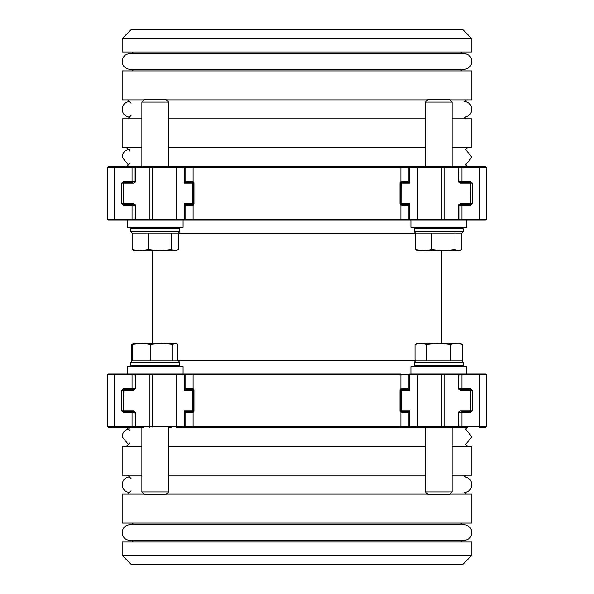 <?xml version="1.0" encoding="UTF-8"?>
<svg xmlns="http://www.w3.org/2000/svg" width="594" height="594" viewBox="0 0 594 594"><rect width="100%" height="100%" fill="white"/><g stroke="black" fill="none" stroke-linecap="round" stroke-linejoin="round"><path stroke-width="0.89" d="M133.769 540.421L132.165 542.025M460.231 540.421L461.835 542.025M460.231 524.695L461.835 523.091M133.769 524.695L132.165 523.091M131.051 490.793L127.71 494.134M464.656 492.5L466.29 494.134M464.656 476.834L466.29 475.2M131.051 478.541L127.71 475.2M129.938 442.901L126.596 446.243M467.404 427.309L417.879 427.309L425.393 427.309L425.393 491.906L452.123 491.906L452.123 427.309L467.404 427.309L465.629 429.083L471.859 436.776L465.629 444.468L467.404 446.243M129.938 430.65L126.596 427.309L136.004 427.309L108.553 427.309A0.891 0.891 0 0 1 107.663 426.418L107.663 374.74L107.663 426.418L132.046 426.418L132.046 412.607L123.515 412.607A0.891 0.631 -90 0 1 124.146 411.716L132.677 411.716A0.891 0.631 -90 0 0 132.046 412.607L135.113 412.607L135.38 426.418A0.891 0.631 90 0 0 136.004 427.309L144.008 427.309M168.607 427.309L171.725 427.309L168.607 427.309L168.607 491.906L141.877 491.906L141.877 427.309L138.758 427.309M401.819 412.607L401.782 411.716L408.019 411.716A0.891 0.891 0 0 1 408.91 412.607L408.91 426.418L400.891 426.418L400.891 427.309L409.801 427.309L176.121 427.309L176.121 426.418L184.199 426.418L184.199 410.825L185.981 411.716L192.218 411.716L192.181 412.607L185.09 412.607L185.09 426.418L400.891 426.418L400.891 412.37L401.782 411.716A0.891 0.891 0 0 1 400.891 410.825L400.891 390.332L400.891 410.825L409.801 410.825L408.91 412.607L400.891 412.37A1.782 1.782 0 0 1 400 410.825L400 390.332A1.782 1.782 0 0 1 400.891 388.788L408.91 388.55L408.91 374.74L193.109 374.74L193.109 388.788A1.782 1.782 0 0 1 194 390.332L194 410.825A1.782 1.782 0 0 1 193.109 412.37L192.181 412.607M129.938 163.35L126.596 166.691L114.82 166.691L176.121 166.691L168.607 166.691L168.607 102.094L141.877 102.094L144.55 99.421L165.934 99.421L168.607 102.094M467.404 147.758L465.629 149.532L471.859 157.224L465.629 164.917L467.404 166.691L457.996 166.691L485.447 166.691A0.891 0.891 0 0 1 486.338 167.582L486.338 219.26A0.891 0.891 0 0 1 485.447 220.151L455.242 220.151M401.336 182.403A0.891 0.891 0 0 0 400.891 183.175A0.891 0.891 0 0 1 401.782 182.284L400.891 181.63L400.891 167.582L193.109 167.582L193.109 166.691L184.199 166.691L457.996 166.691A0.891 0.631 -90 0 1 458.62 167.582L441.535 167.582L441.535 219.26L444.78 219.26L444.78 167.582A0.891 0.631 -90 0 0 444.149 166.691M129.938 151.099L126.596 147.758M131.051 115.459L127.71 118.8M464.656 117.167L466.29 118.8M464.656 101.5L466.29 99.866M131.051 103.208L127.71 99.866M133.769 69.305L132.165 70.909M460.231 69.305L461.835 70.909M460.231 53.579L461.835 51.975M133.769 53.579L132.165 51.975M462.949 564.3L131.051 564.3L122.141 555.39L471.859 555.39L462.949 564.3M122.141 38.61L131.051 29.7L462.949 29.7L471.859 38.61L122.141 38.61L122.141 51.975L471.859 51.975L471.859 38.61M144.104 494.134L122.141 494.134L122.141 523.091L471.859 523.091L471.859 494.134L449.896 494.134M427.621 494.134L166.379 494.134M452.123 475.2L471.859 475.2L471.859 446.243L452.123 446.243M425.393 446.243L168.607 446.243M141.877 446.243L122.141 446.243L122.141 475.2L141.877 475.2M425.393 475.2L168.607 475.2M152.213 250.891L152.213 343.109M441.788 250.891L441.788 343.109M452.123 147.758L471.859 147.758L471.859 118.8L452.123 118.8M425.393 118.8L168.607 118.8M141.877 118.8L122.141 118.8L122.141 147.758L141.877 147.758M425.393 147.758L168.607 147.758M449.896 99.866L471.859 99.866L471.859 70.909L122.141 70.909L122.141 99.866L144.104 99.866M427.621 99.866L166.379 99.866M471.859 555.39L471.859 542.025L122.141 542.025L122.141 555.39M192.664 204.44A0.891 0.891 0 0 0 193.109 203.668A0.891 0.891 0 0 1 192.218 204.559L193.109 205.212L193.109 219.26L408.91 219.26L408.91 205.45L400.891 205.212A1.782 1.782 0 0 1 400 203.668L400 183.175A1.782 1.782 0 0 1 400.891 181.63L408.91 181.393L408.91 167.582L400.891 167.582L400.891 166.691M192.181 181.393L192.664 182.403L193.109 181.63L193.109 167.582L185.09 167.582L185.09 181.393L193.109 181.63A1.782 1.782 0 0 1 194 183.175L194 203.668A1.782 1.782 0 0 1 193.109 205.212L185.09 205.45L185.09 219.26L193.109 219.26L193.109 220.151L184.199 220.151L409.801 220.151L400.891 220.151L400.891 205.212L401.782 204.559A0.891 0.891 0 0 1 400.891 203.668L400.891 183.175L400.891 203.668L409.801 203.668L408.91 205.45A0.891 0.891 0 0 0 408.019 204.559L401.782 204.559A0.891 0.891 0 0 1 400.891 203.668A0.891 0.891 0 0 0 401.336 204.44A0.891 0.891 0 0 1 400.891 203.668L400 203.668M401.336 389.56A0.891 0.891 0 0 0 400.891 390.332A0.891 0.891 0 0 1 401.782 389.441L400.891 388.788L400.891 373.849L184.199 373.849L193.109 373.849L193.109 374.74L185.09 374.74L185.09 388.55L192.181 388.55L193.109 388.788L192.218 389.441A0.891 0.891 0 0 1 193.109 390.332A0.891 0.891 0 0 0 192.664 389.56M133.873 203.668L135.38 205.45L135.38 219.26L152.465 219.26L152.465 167.582L135.113 167.582A0.891 0.891 0 0 1 136.004 166.691A0.891 0.631 90 0 0 135.38 167.582L135.38 181.393L132.046 181.393A0.891 0.631 -90 0 0 132.677 182.284L124.146 182.284A0.891 0.631 -90 0 1 123.515 181.393L132.046 181.393L132.046 167.582L107.663 167.582L107.663 219.26L107.663 167.582A0.891 0.891 0 0 1 108.553 166.691L114.82 166.691A0.891 0.631 -90 0 0 114.189 167.582L114.189 219.26L132.046 219.26L132.046 205.45L123.515 205.45A0.891 0.631 -90 0 1 124.146 204.559L135.172 204.559L124.146 204.559L123.255 203.668L123.255 183.175L123.255 203.668A0.891 0.891 0 0 0 124.146 204.559A0.891 0.891 0 0 1 123.255 203.668L123.611 183.175L123.611 203.668A0.891 0.891 0 0 0 124.502 204.559A0.891 0.631 90 0 1 123.871 203.668L133.873 203.668A0.891 0.631 90 0 0 134.504 204.559L135.113 205.45L132.046 205.45A0.891 0.631 -90 0 1 132.677 204.559M410.914 220.151L410.914 227.279L466.602 227.279L466.602 220.151L479.18 220.151A0.891 0.631 90 0 0 479.811 219.26L479.811 167.582L461.954 167.582L461.954 181.393L470.485 181.393A0.891 0.631 90 0 1 469.854 182.284L461.323 182.284A0.891 0.631 90 0 0 461.954 181.393L458.887 181.393L458.62 167.582L458.62 181.393L460.127 183.175A0.891 0.631 -90 0 0 459.496 182.284L469.854 182.284L459.496 182.284L458.62 181.393M169.943 220.151L171.725 220.151M138.758 220.151L108.553 220.151A0.891 0.891 0 0 1 107.663 219.26L114.189 219.26A0.891 0.631 -90 0 0 114.82 220.151M153.059 373.849A0.891 0.594 90 0 0 152.465 374.74L176.121 374.74L176.121 373.849L114.82 373.849L184.199 373.849L184.199 374.74L176.121 374.74L176.121 426.418L152.465 426.418L152.465 374.74L149.22 374.74L149.22 426.418L152.465 426.418A0.891 0.594 90 0 0 153.059 427.309M408.019 411.716L409.801 410.825L409.801 426.418L417.879 426.418L417.879 374.74L409.801 374.74L409.801 373.849L485.447 373.849A0.891 0.891 0 0 1 486.338 374.74L486.338 426.418A0.891 0.891 0 0 1 485.447 427.309L479.18 427.309A0.891 0.631 -90 0 0 479.811 426.418L479.811 374.74L461.954 374.74L461.954 388.55L470.485 388.55A0.891 0.631 90 0 1 469.854 389.441L458.828 389.441L469.854 389.441A0.891 0.891 0 0 1 470.745 390.332L469.854 389.441L459.496 389.441L458.887 388.55L461.954 388.55A0.891 0.631 90 0 1 461.323 389.441M149.851 373.849A0.891 0.631 90 0 0 149.22 374.74L135.113 374.74A0.891 0.891 0 0 1 136.004 373.849A0.891 0.631 90 0 0 135.38 374.74L135.38 388.55L133.873 390.332A0.891 0.631 -90 0 1 134.504 389.441L124.146 389.441A0.891 0.631 -90 0 1 123.515 388.55L132.046 388.55L132.046 374.74L107.663 374.74A0.891 0.891 0 0 1 108.553 373.849L114.82 373.849A0.891 0.631 90 0 0 114.189 374.74L114.189 426.418A0.891 0.631 90 0 0 114.82 427.309M133.873 390.332L123.871 390.332L123.611 410.825A0.891 0.891 0 0 0 124.502 411.716L124.146 411.716A0.891 0.891 0 0 1 123.255 410.825L123.611 390.332L123.611 410.825A0.891 0.891 0 0 0 124.502 411.716A0.891 0.631 90 0 1 123.871 410.825L133.873 410.825A0.891 0.631 90 0 0 134.504 411.716L124.146 411.716L123.255 410.825L123.255 390.332A0.891 0.891 0 0 1 124.146 389.441L123.255 390.332L121.733 390.332L121.733 410.825L123.515 412.607M135.172 182.284L134.504 182.284L135.172 182.284M458.828 411.716L459.496 411.716L458.828 411.716M460.127 390.332L458.62 388.55L458.62 374.74L441.535 374.74L441.535 426.418L458.62 426.418L458.62 412.607L458.887 426.418A0.891 0.891 0 0 1 457.996 427.309A0.891 0.631 -90 0 0 458.62 426.418L461.954 426.418L461.954 412.607A0.891 0.631 90 0 0 461.323 411.716L469.854 411.716A0.891 0.631 90 0 1 470.485 412.607L458.887 412.607L459.496 411.716A0.891 0.631 90 0 0 460.127 410.825L470.129 410.825A0.891 0.631 90 0 1 469.498 411.716L469.498 411.716A0.891 0.891 0 0 0 470.389 410.825L470.389 390.332A0.891 0.891 0 0 0 469.498 389.441A0.891 0.631 -90 0 1 470.129 390.332L460.127 390.332A0.891 0.631 -90 0 0 459.496 389.441M469.854 204.559L470.745 203.668L470.389 183.175L470.745 203.668A0.891 0.891 0 0 1 469.854 204.559L458.828 204.559L469.854 204.559A0.891 0.631 90 0 1 470.485 205.45L472.267 203.668L472.267 183.175L470.485 181.393M470.745 390.332L472.267 390.332L472.267 410.825L470.745 410.825L469.854 411.716A0.891 0.891 0 0 0 470.745 410.825L470.389 390.332A0.891 0.891 0 0 0 469.498 389.441M185.981 411.716A0.891 0.891 0 0 0 185.09 412.607L184.199 410.825L192.218 410.825L192.218 411.716L192.664 411.597A0.891 0.891 0 0 0 193.109 410.825A0.891 0.891 0 0 1 192.218 411.716A0.891 0.891 0 0 0 193.109 410.825L193.109 390.332L193.109 410.825A0.891 0.891 0 0 1 192.664 411.597L193.109 412.37L193.109 427.309M194 203.668L193.109 203.668L193.109 183.175L193.109 203.668A0.891 0.891 0 0 1 192.218 204.559L192.181 205.45M401.819 205.45L401.782 183.175L409.801 183.175L408.019 182.284L401.782 182.284L401.819 181.393M469.854 182.284A0.891 0.891 0 0 1 470.745 183.175L469.854 182.284A0.891 0.891 0 0 1 470.745 183.175L472.267 183.175M132.677 166.691A0.891 0.631 -90 0 0 132.046 167.582L135.113 167.582L135.113 181.393L134.504 182.284A0.891 0.631 -90 0 0 133.873 183.175L123.871 183.175A0.891 0.631 -90 0 1 124.502 182.284A0.891 0.891 0 0 0 123.611 183.175L123.255 183.175A0.891 0.891 0 0 1 124.146 182.284L123.255 183.175L121.733 183.175L123.515 181.393M192.664 182.403A0.891 0.891 0 0 1 193.109 183.175L184.199 183.175L185.09 181.393A0.891 0.891 0 0 0 185.981 182.284L192.218 182.284A0.891 0.891 0 0 1 193.109 183.175A0.891 0.891 0 0 0 192.664 182.403M401.336 411.597A0.891 0.891 0 0 1 400.891 410.825A0.891 0.891 0 0 0 401.336 411.597M400 390.332L400.891 390.332A0.891 0.891 0 0 1 401.782 389.441L401.819 388.55M192.181 388.55L192.218 389.441A0.891 0.891 0 0 1 193.109 390.332L194 390.332M171.488 249.732L174.926 250.891L134.682 250.891L132.128 249.732L140.251 250.891L148.374 249.732L159.935 250.891L171.488 249.732L171.488 233.071M176.722 250.557L174.926 250.891L178.363 249.732L178.363 233.071M148.374 249.732L148.374 233.071M132.128 249.732L132.128 233.071M185.981 389.441L192.218 389.441L192.218 390.332L184.199 390.332L185.09 388.55A0.891 0.891 0 0 0 185.981 389.441L184.199 390.332L184.199 374.74L185.09 374.74A0.891 0.891 0 0 0 184.199 373.849M123.611 390.332L123.871 390.332A0.891 0.631 -90 0 1 124.502 389.441A0.891 0.891 0 0 0 123.611 390.332A0.891 0.891 0 0 1 124.502 389.441M183.086 220.151L183.086 227.279L127.398 227.279L127.398 220.151L176.121 220.151L136.004 220.151A0.891 0.631 90 0 1 135.38 219.26L135.113 219.26A0.891 0.891 0 0 0 136.004 220.151M400.891 390.332L401.782 390.332L401.782 389.441L408.019 389.441L409.801 390.332L401.782 390.332L401.782 411.716A0.891 0.891 0 0 1 400.891 410.825L400 410.825M440.941 427.309A0.891 0.594 -90 0 0 441.535 426.418L417.879 426.418L417.879 427.309L409.801 427.309L409.801 426.418L408.91 426.418A0.891 0.891 0 0 0 409.801 427.309M458.62 374.74A0.891 0.631 -90 0 0 457.996 373.849L461.323 373.849A0.891 0.631 -90 0 1 461.954 374.74L458.62 374.74M408.019 389.441A0.891 0.891 0 0 0 408.91 388.55L409.801 390.332L409.801 374.74L408.91 374.74A0.891 0.891 0 0 1 409.801 373.849M457.996 220.151A0.891 0.631 -90 0 0 458.62 219.26L458.887 219.26A0.891 0.891 0 0 1 457.996 220.151L409.801 220.151L409.801 219.26L417.879 219.26L417.879 167.582L409.801 167.582L409.801 183.175L408.91 181.393A0.891 0.891 0 0 1 408.019 182.284M460.127 203.668L470.129 203.668A0.891 0.631 90 0 1 469.498 204.559L459.496 204.559A0.891 0.631 90 0 0 460.127 203.668L459.496 204.559M453.215 166.691L440.54 166.691M469.498 204.559A0.891 0.891 0 0 0 470.389 203.668A0.891 0.891 0 0 1 469.498 204.559M470.389 203.668L470.389 183.175A0.891 0.891 0 0 0 469.498 182.284A0.891 0.631 -90 0 1 470.129 183.175L460.127 183.175M408.019 204.559L409.801 203.668L409.801 219.26L408.91 219.26A0.891 0.891 0 0 0 409.801 220.151M193.109 203.668L192.218 203.668L192.218 204.559L185.981 204.559L184.199 203.668L192.218 203.668L192.218 182.284A0.891 0.891 0 0 1 193.109 183.175L194 183.175M153.059 166.691A0.891 0.594 90 0 0 152.465 167.582L176.121 167.582L176.121 166.691L184.199 166.691L184.199 167.582L176.121 167.582L176.121 219.26L184.199 219.26L184.199 203.668L185.09 205.45A0.891 0.891 0 0 1 185.981 204.559M184.199 220.151A0.891 0.891 0 0 0 185.09 219.26L184.199 219.26L184.199 220.151L176.121 220.151L176.121 219.26L152.465 219.26A0.891 0.594 90 0 0 153.059 220.151M185.981 182.284L184.199 183.175L184.199 167.582L185.09 167.582A0.891 0.891 0 0 0 184.199 166.691M124.502 182.284A0.891 0.891 0 0 0 123.611 183.175A0.891 0.891 0 0 1 124.502 182.284A0.891 0.891 0 0 0 123.611 183.175L123.611 203.668A0.891 0.891 0 0 0 124.502 204.559A0.891 0.891 0 0 1 123.611 203.668A0.891 0.891 0 0 0 124.502 204.559M458.828 182.284L469.498 182.284A0.891 0.891 0 0 1 470.389 183.175M179.744 231.734L130.739 231.734L130.739 228.616L179.744 228.616L179.744 231.734L178.408 233.071L132.076 233.071L130.739 231.734L132.076 233.071M428.066 99.421L449.45 99.421L452.123 102.094L425.393 102.094L428.066 99.421M461.872 233.071L455.004 233.071L455.004 249.732L458.442 250.891L461.872 249.732L461.872 233.071M431.89 233.071L415.637 233.071L415.637 249.732L423.767 250.891L431.89 249.732L431.89 233.071M431.89 249.732L443.443 250.891L455.004 249.732M460.239 250.557L418.198 250.891L415.637 249.732M461.842 233.071L415.592 233.071L414.256 231.734L463.186 231.734L461.842 233.071M461.842 227.279L463.186 228.616L463.186 231.734L463.186 228.616L414.256 228.616L414.256 231.734M466.602 220.151L422.275 220.151M127.398 227.279L127.398 220.151M168.607 491.906L165.934 494.579L144.55 494.579L141.877 491.906M172.958 360.929L177.792 360.929L177.792 344.268L176.24 343.273L175.371 343.109L172.958 344.268L172.958 360.929L150.416 360.929L150.416 344.268L141.558 343.109L132.7 344.268L132.7 360.929L132.076 360.929L178.408 360.929L179.744 362.266L130.739 362.266L130.739 365.384L132.076 366.721L130.739 365.384L179.744 365.384L178.408 366.721M172.958 344.268L161.687 343.109L150.416 344.268M132.7 344.268L134.682 343.109L176.247 343.273M183.086 373.849L183.086 366.721L127.398 366.721L127.398 373.849L127.398 366.721M452.123 491.906L449.45 494.579L428.066 494.579L425.393 491.906M450.363 360.929L462.496 360.929L462.496 344.268L456.43 343.109L450.363 344.268L450.363 360.929L426.626 360.929L426.626 344.268L420.819 343.109L415.02 344.268L415.02 360.929M450.363 344.268L438.491 343.109L418.198 343.109L415.02 344.268M462.496 344.268L459.318 343.109L438.491 343.109L426.626 344.268M414.256 362.266L463.261 362.266L461.924 360.929L415.592 360.929L414.256 362.266L414.256 365.384L415.592 366.721M444.149 427.309A0.891 0.631 -90 0 0 444.78 426.418L444.78 374.74A0.891 0.631 -90 0 0 444.149 373.849L417.879 373.849L417.879 374.74L441.535 374.74A0.891 0.594 -90 0 0 440.941 373.849M466.602 373.849L466.602 366.721L410.914 366.721L410.914 373.849M460.944 343.703L457.811 343.109M134.682 343.109L131.757 344.268L131.757 360.929L132.7 360.929M415.637 233.516L178.363 233.516M177.792 360.484L415.02 360.484M470.485 205.45L461.954 205.45L461.954 219.26L486.338 219.26M461.323 204.559A0.891 0.631 90 0 1 461.954 205.45L458.887 205.45L458.887 219.26L461.954 219.26A0.891 0.631 90 0 1 461.323 220.151M132.677 389.441A0.891 0.631 -90 0 1 132.046 388.55L135.113 388.55L134.504 389.441M135.38 388.55L135.113 374.74L132.046 374.74A0.891 0.631 90 0 1 132.677 373.849M123.515 388.55L121.733 390.332M123.255 203.668L121.733 203.668L123.515 205.45M121.733 203.668L121.733 183.175M461.323 427.309A0.891 0.631 -90 0 0 461.954 426.418L486.338 426.418A0.891 0.891 0 0 1 485.447 427.309M472.267 390.332L470.485 388.55M470.485 412.607L472.267 410.825M486.338 167.582L479.811 167.582A0.891 0.631 90 0 0 479.18 166.691M485.447 373.849A0.891 0.891 0 0 1 486.338 374.74L479.811 374.74A0.891 0.631 -90 0 0 479.18 373.849M132.677 427.309A0.891 0.631 90 0 1 132.046 426.418L135.113 426.418A0.891 0.891 0 0 0 136.004 427.309M132.677 220.151A0.891 0.631 -90 0 1 132.046 219.26L135.113 219.26L135.38 205.45M461.323 166.691A0.891 0.631 90 0 1 461.954 167.582L458.887 167.582A0.891 0.891 0 0 0 457.996 166.691M400 183.175L400.891 183.175A0.891 0.891 0 0 1 401.782 182.284L401.782 183.175L400.891 183.175M470.745 203.668L472.267 203.668M193.109 390.332L192.218 390.332L192.218 410.825L194 410.825M121.733 410.825L123.255 410.825M107.663 426.418A0.891 0.891 0 0 0 108.553 427.309M108.553 373.849A0.891 0.891 0 0 0 107.663 374.74M133.873 410.825L135.38 412.607L135.38 426.418L149.22 426.418A0.891 0.631 90 0 0 149.851 427.309M123.611 410.825A0.891 0.891 0 0 0 124.502 411.716A0.891 0.891 0 0 1 123.611 410.825M135.38 412.607L134.504 411.716M184.199 426.418L184.199 427.309A0.891 0.891 0 0 0 185.09 426.418L184.199 426.418M460.127 410.825L458.62 412.607M469.498 411.716A0.891 0.891 0 0 0 470.389 410.825L470.389 390.332M458.62 388.55L458.887 374.74A0.891 0.891 0 0 0 457.996 373.849M444.149 220.151A0.891 0.631 -90 0 0 444.78 219.26L458.62 219.26L458.62 205.45M440.941 166.691A0.891 0.594 -90 0 1 441.535 167.582L417.879 167.582L417.879 166.691M417.879 220.151L417.879 219.26L441.535 219.26A0.891 0.594 -90 0 1 440.941 220.151M409.801 167.582L409.801 166.691A0.891 0.891 0 0 0 408.91 167.582L409.801 167.582M149.851 166.691A0.891 0.631 90 0 0 149.22 167.582L149.22 219.26A0.891 0.631 90 0 0 149.851 220.151M133.873 183.175L135.38 181.393M461.924 360.929L463.261 362.266L463.261 365.384L414.256 365.384M297 540.421L130.004 540.421C125.23 539.953 122.609 537.332 122.141 532.558C122.609 527.784 125.23 525.163 130.004 524.695L463.996 524.695C468.77 525.163 471.391 527.784 471.859 532.558C471.391 537.332 468.77 539.953 463.996 540.421L297 540.421M141.877 166.691L141.877 102.094M130.004 476.804C125.23 477.272 122.609 479.893 122.141 484.667C122.609 489.441 125.23 492.062 130.004 492.53M463.996 476.804C468.77 477.272 471.391 479.893 471.859 484.667C471.391 489.441 468.77 492.062 463.996 492.53M130.004 428.913C125.23 429.38 122.609 432.001 122.141 436.776L128.371 444.468M297 69.305L130.004 69.305C125.23 68.837 122.609 66.216 122.141 61.442C122.609 56.668 125.23 54.047 130.004 53.579L463.996 53.579C468.77 54.047 471.391 56.668 471.859 61.442C471.391 66.216 468.77 68.837 463.996 69.305L297 69.305M130.004 101.47C125.23 101.938 122.609 104.559 122.141 109.333C122.609 114.107 125.23 116.728 130.004 117.196M463.996 101.47C468.77 101.938 471.391 104.559 471.859 109.333C471.391 114.107 468.77 116.728 463.996 117.196M130.004 149.361C125.23 149.829 122.609 152.45 122.141 157.224L128.371 164.917M179.744 228.616L178.408 227.279M130.739 228.616L132.076 227.279L130.739 228.616L130.739 231.734M425.393 166.691L425.393 102.094M452.123 166.691L452.123 102.094M414.256 228.616L415.592 227.279M179.744 362.266L179.744 365.384M130.739 362.266L132.076 360.929L130.739 362.266L130.739 365.384M463.261 365.384L461.924 366.721L463.261 365.384"/></g></svg>
